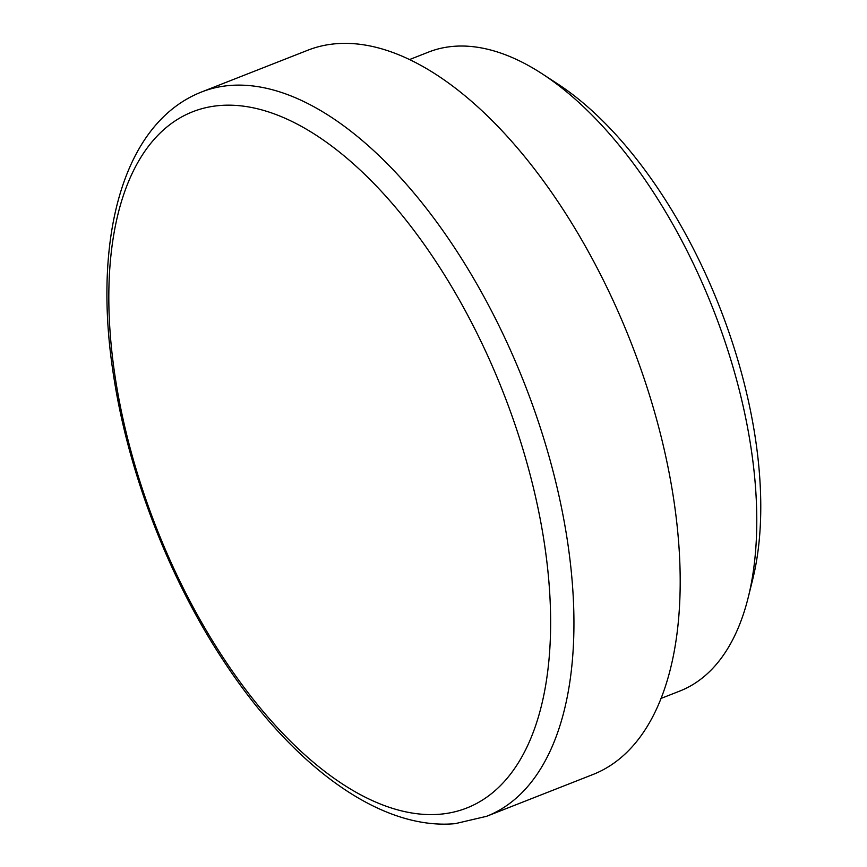 <?xml version="1.0" encoding="UTF-8"?>
<svg xmlns="http://www.w3.org/2000/svg" width="867" height="867" viewBox="0 0 867 867"><rect width="100%" height="100%" fill="white"/><g stroke="black" fill="none" stroke-linecap="round" stroke-linejoin="round"><path stroke-width="1.3" d="M439.981 814.221A374.132 186.156 68.5 0 1 108.819 297.414A374.132 186.156 68.5 0 1 440.002 267.86A374.132 186.156 68.5 0 1 439.981 814.221M486.539 816.324L592.79 774.567A389.185 193.644 -111.5 0 0 649.329 394.593A389.185 193.644 -111.5 0 0 308.078 50.123L201.827 91.88C122.388 122.876 91.837 240.051 113.859 377.373C128.695 473.75 169.163 578.43 223.242 660.372C291.637 764.835 379.399 830.629 455.218 823.65L486.539 816.324A389.185 193.644 -111.5 0 0 543.078 436.35A389.185 193.644 -111.5 0 0 201.827 91.88M409.766 59.476L428.612 52.063A343.289 170.81 68.5 0 1 542.504 74.02A343.289 170.81 68.5 0 1 729.624 355.914A343.289 170.81 68.5 0 1 748.221 597.45A343.289 170.81 68.5 0 1 679.75 691.075L660.903 698.477M748.221 597.45L752.664 579.546A324.93 161.674 -111.5 0 0 735.064 350.929A324.93 161.674 -111.5 0 0 557.947 84.099L542.504 74.02"/></g></svg>
